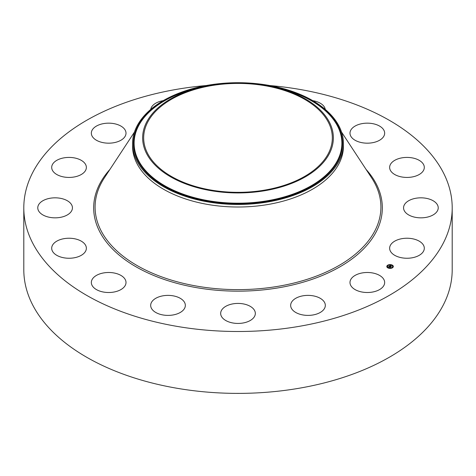 <?xml version="1.0" encoding="UTF-8"?>
<svg xmlns="http://www.w3.org/2000/svg" width="476" height="476" viewBox="0 0 476 476"><rect width="100%" height="100%" fill="white"/><g stroke="black" fill="none" stroke-linecap="round" stroke-linejoin="round"><path stroke-width="0.71" d="M383.959 279.68A17.332 10.008 180 0 1 384.662 282.5A17.332 10.008 180 0 1 369.792 292.407A17.332 10.008 180 0 1 350.693 285.314A17.332 10.008 180 0 1 349.991 282.5A17.332 10.008 180 0 1 364.86 272.593A17.332 10.008 180 0 1 383.959 279.68M269.797 85.537A214.2 123.665 180 0 1 452.2 207.833L452.2 269.719A214.2 123.665 180 0 1 298.303 388.386A214.2 123.665 180 0 1 23.8 269.719L23.8 207.833A214.2 123.665 180 0 1 177.697 89.167A214.2 123.665 180 0 1 206.203 85.537M452.2 207.833A214.2 123.665 180 0 1 298.303 326.5A214.2 123.665 180 0 1 23.8 207.833M343.452 143.585L343.452 146.126A105.452 60.88 180 0 1 267.69 204.549A105.452 60.88 180 0 1 132.548 146.126L132.548 143.585A105.452 60.88 180 0 1 136.814 126.443A105.452 60.88 180 0 1 208.31 85.168A105.452 60.88 180 0 1 343.452 143.585A105.452 60.88 180 0 1 339.186 160.727A105.452 60.88 180 0 1 267.69 202.002A105.452 60.88 180 0 1 132.548 143.585M329.505 153.379A95.367 55.061 180 0 1 211.154 190.709A95.367 55.061 180 0 1 146.495 122.374A95.367 55.061 180 0 1 200.961 87.138A95.367 55.061 180 0 1 275.039 87.138A95.367 55.061 180 0 1 329.505 153.379M211.445 85.62A94.325 54.46 180 0 1 332.325 137.873A94.325 54.46 180 0 1 264.555 190.132A94.325 54.46 180 0 1 143.675 137.873A94.325 54.46 180 0 1 211.445 85.62M150.743 109.397A17.332 10.008 180 0 1 150.773 109.206A17.332 10.008 180 0 1 163.214 100.662M253.214 318.224A17.332 10.008 180 0 1 233.71 323.121A17.332 10.008 180 0 1 220.668 313.428A17.332 10.008 180 0 1 222.786 308.627A17.332 10.008 180 0 1 242.29 303.73A17.332 10.008 180 0 1 255.332 313.428A17.332 10.008 180 0 1 253.214 318.224M178.881 313.184A17.332 10.008 180 0 1 160.525 314.416A17.332 10.008 180 0 1 150.678 305.39A17.332 10.008 180 0 1 157.134 297.595A17.332 10.008 180 0 1 175.489 296.364A17.332 10.008 180 0 1 185.343 305.39A17.332 10.008 180 0 1 178.881 313.184M312.786 100.662A17.332 10.008 180 0 1 325.257 109.397M113.556 292.103A17.332 10.008 180 0 1 91.338 282.5A17.332 10.008 180 0 1 103.792 272.897A17.332 10.008 180 0 1 126.009 282.5A17.332 10.008 180 0 1 113.556 292.103M362.444 123.564A17.332 10.008 180 0 1 384.662 133.167A17.332 10.008 180 0 1 372.208 142.77A17.332 10.008 180 0 1 349.991 133.167A17.332 10.008 180 0 1 362.444 123.564M67.17 258.194A17.332 10.008 180 0 1 51.694 248.24A17.332 10.008 180 0 1 70.882 238.292A17.332 10.008 180 0 1 86.364 248.24A17.332 10.008 180 0 1 67.17 258.194M408.83 157.473A17.332 10.008 180 0 1 424.306 167.427A17.332 10.008 180 0 1 405.118 177.375A17.332 10.008 180 0 1 389.636 167.427A17.332 10.008 180 0 1 408.83 157.473M46.797 216.616A17.332 10.008 180 0 1 37.771 207.833A17.332 10.008 180 0 1 63.415 199.051A17.332 10.008 180 0 1 72.441 207.833A17.332 10.008 180 0 1 46.797 216.616M429.203 199.051A17.332 10.008 180 0 1 438.229 207.833A17.332 10.008 180 0 1 412.585 216.616A17.332 10.008 180 0 1 403.559 207.833A17.332 10.008 180 0 1 429.203 199.051M55.531 173.704A17.332 10.008 180 0 1 51.694 167.427A17.332 10.008 180 0 1 63.26 157.984A17.332 10.008 180 0 1 82.526 161.15A17.332 10.008 180 0 1 86.364 167.427A17.332 10.008 180 0 1 74.791 176.864A17.332 10.008 180 0 1 55.531 173.704M420.469 241.963A17.332 10.008 180 0 1 424.306 248.24A17.332 10.008 180 0 1 412.74 257.683A17.332 10.008 180 0 1 393.473 254.517A17.332 10.008 180 0 1 389.636 248.24A17.332 10.008 180 0 1 401.208 238.803A17.332 10.008 180 0 1 420.469 241.963M92.041 135.987A17.332 10.008 180 0 1 91.338 133.167A17.332 10.008 180 0 1 106.207 123.26A17.332 10.008 180 0 1 125.307 130.353A17.332 10.008 180 0 1 126.009 133.167A17.332 10.008 180 0 1 111.14 143.074A17.332 10.008 180 0 1 92.041 135.987M325.227 306.461A17.332 10.008 180 0 1 307.062 315.38A17.332 10.008 180 0 1 290.657 305.39A17.332 10.008 180 0 1 290.759 304.319A17.332 10.008 180 0 1 308.918 295.394A17.332 10.008 180 0 1 325.322 305.39A17.332 10.008 180 0 1 325.227 306.461M391.885 264.93A3.261 1.886 180 0 1 393.331 266.5A3.261 1.886 180 0 1 391.611 268.161A3.261 1.886 180 0 1 388.255 268.065A3.261 1.886 180 0 1 386.81 266.5A3.261 1.886 180 0 1 388.535 264.834A3.261 1.886 180 0 1 391.885 264.93M391.498 265.263A2.57 1.482 180 0 1 392.64 266.5A2.57 1.482 180 0 1 391.284 267.804A2.57 1.482 180 0 1 388.642 267.732A2.57 1.482 180 0 1 387.5 266.5A2.57 1.482 180 0 1 388.856 265.191A2.57 1.482 180 0 1 391.498 265.263M389.273 266.197L389.505 266.423L388.975 266.566L390.469 267.036L390.112 267.351L388.815 266.715L388.321 267.006L389.261 266.185L389.124 266.554L390.665 266.994L390.207 267.345L390.588 267.018L389.314 266.435M390.153 265.412L390.38 265.662L389.695 265.929L390.249 266.144L389.808 265.911L390.26 265.673L389.862 265.911L391.207 266.387L390.814 266.721L389.332 266.12L390.195 265.685M390.974 265.959L390.427 265.775L390.974 265.959M390.516 266.161L391.421 266.34L390.915 266.738L391.349 266.364L390.516 266.185M387.756 265.465L387.446 265.56L387.756 265.465M391.802 265.001L391.492 265.096L391.802 265.001M389.612 264.751L389.303 264.846L389.612 264.751M392.605 267.339L392.295 267.435L392.605 267.339M393.039 266.072L392.736 266.167L393.039 266.072M388.339 267.994L388.648 267.899L388.339 267.994M387.101 266.923L387.41 266.828L387.101 266.923M390.528 268.244L390.838 268.149L390.528 268.244M390.35 266.185L390.992 266.572M389.695 265.929L390.302 266.102M390.249 267.072L388.975 266.566M391.599 264.995A3.261 1.886 0 0 0 389.671 264.787M389.362 264.93L389.303 264.846A3.261 1.886 0 0 0 387.553 265.459M387.452 265.537A3.261 1.886 0 0 0 386.81 266.578M393.331 266.578A3.261 1.886 0 0 0 391.891 265.096L391.831 265.18M388.541 268.161L388.648 267.899A2.57 1.482 0 0 0 390.445 268.125L390.469 268.369M390.802 268.083A2.57 1.482 0 0 0 392.64 266.661A2.57 1.482 0 0 0 392.635 266.578M387.506 266.578A2.57 1.482 0 0 0 387.5 266.661A2.57 1.482 0 0 0 388.398 267.786M341.554 132.078L371.625 177.863A142.913 82.509 180 0 1 278.234 286.29A142.913 82.509 180 0 1 133.131 263.174A142.913 82.509 180 0 1 104.375 177.863L134.446 132.078M366.092 169.438A144.323 83.324 180 0 1 278.633 287.79A144.323 83.324 180 0 1 126.568 260.788A144.323 83.324 180 0 1 109.908 169.438M268.75 85.757A104.565 60.369 180 0 1 338.335 160.454A104.565 60.369 0 0 1 208.559 201.384A104.565 60.369 0 0 1 137.665 126.461A104.565 60.369 180 0 1 207.25 85.757M275.039 87.138L278.347 87.947A103.887 59.976 180 0 1 337.68 160.103A103.887 59.976 180 0 1 208.75 200.765A103.887 59.976 180 0 1 138.32 126.33A103.887 59.976 180 0 1 197.653 87.947L200.961 87.138"/></g></svg>
